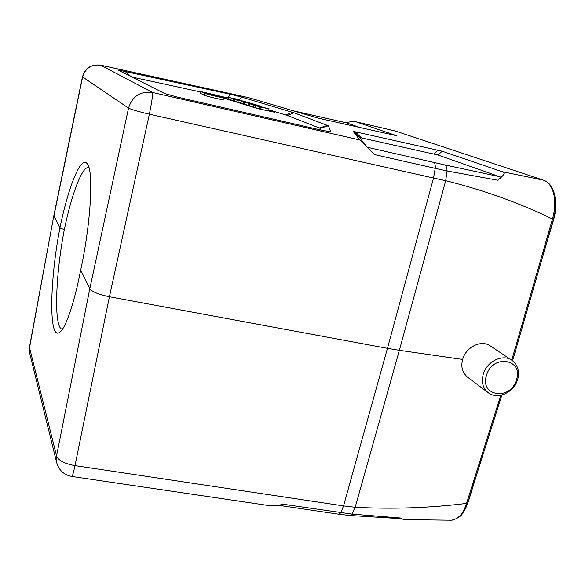 <?xml version="1.0" encoding="UTF-8"?>
<svg xmlns="http://www.w3.org/2000/svg" width="585" height="585" viewBox="0 0 585 585"><rect width="100%" height="100%" fill="white"/><g stroke="black" fill="none" stroke-linecap="round" stroke-linejoin="round"><path stroke-width="0.88" d="M500.804 395.255L466.552 503.392C463.298 513.784 458.179 519.385 451.181 520.197L453.192 520.021C458.304 517.871 461.338 515.794 462.304 513.776C464.037 511.824 465.814 508.263 467.634 503.1L501.893 395.007M467.627 503.107L466.552 503.392C429.836 507.963 392.71 509.257 355.19 507.268L352.068 514.098L400.433 517.988L403.694 519.619L451.167 520.204M349.757 515.465L338.934 514.222L340.784 512.796L343.556 505.901L75.012 465.623L109.417 296.756C98.66 294.518 92.13 291.835 89.812 288.69L56.555 455.905L29.521 347.665L53.886 215.39L29.491 347.015L29.66 353.048L56.686 462.647L56.555 455.905C58.463 460.519 64.621 463.759 75.012 465.623C73.505 472.607 72.46 476.219 71.896 476.461L269.436 505.637C271.806 506.12 276.486 505.667 283.476 504.292L352.068 514.098L349.757 515.465L401.595 518.712M512.592 360.777L553.498 219.126L552.474 219.024C519.619 203.002 484.029 190.22 445.704 180.685L447.072 170.966L497.755 180.209C504.38 175.061 505.769 172.195 501.915 171.595L543.37 180.143C551.816 182.366 558.478 198.183 552.474 219.024L511.743 360.17M501.915 171.595L442.15 151.201L353.143 131.311L359.79 139.983L374.641 154.601L435.24 168.348L433.536 178.023L149.365 114.192L109.417 296.756L387.46 348.338L343.556 505.901L355.19 507.268L399.372 350.313L387.46 348.338L433.536 178.023L445.704 180.685L399.372 350.313L462.676 359.446C465.843 347.044 481.323 339.439 490.171 345.859L511.773 360.192C503.071 353.874 487.605 360.938 483.619 373.164L483.232 374.341C481.243 382.159 482.874 388.257 488.109 392.63C497.477 400.162 514.076 392.455 517.593 379.533C519.553 373.983 518.858 365.245 511.773 360.192M488.109 392.63L467.452 377.106C462.282 372.455 460.695 366.568 462.676 359.446M497.755 180.209C500.497 178.213 501.133 177.043 499.67 176.685L444.52 164.838L367.175 147.252L359.563 137.607L361.457 137.899L355.051 131.625M499.67 176.685L438.048 155.018L361.457 137.899M395.76 131.135L543.531 180.187L395.241 130.989L356.111 121.841L396.762 135.757L318.196 118.155L248.676 97.666L100.657 65.162L152.429 92.445C152.904 94.536 151.888 101.783 149.365 114.192C138.279 111.545 131.34 109.512 128.539 108.101L82.47 76.884L53.893 215.368M177.562 97.132L321.845 130.243L330.825 131.757L328.353 125.775L294.065 112.817L241.503 97.066L230.592 94.331L117.951 69.966L164.751 93.578L177.562 97.132M356.111 121.841L355.819 121.76C354.729 121.329 351.285 121.614 345.479 122.609M346.444 122.835L359.826 127.508M292.325 110.609L346.715 122.901M249.034 97.761L100.847 65.22C91.501 64.065 85.417 68.014 82.602 77.059L53.966 215.814L59.941 227.967C49.74 279.813 48.409 341.823 59.867 332.163C65.608 328.346 74.339 303.008 80.671 270.109L89.812 288.69L128.539 108.101C132.356 96.247 140.32 91.026 152.429 92.445L359.79 139.983M62.427 329.275L62.339 329.267C53.696 328.426 55.261 276.632 64.328 229.532L59.941 227.967C68.284 186.82 81.235 154.308 87.392 164.034C93.841 171.127 90.741 224.238 80.671 270.109M64.328 229.532C71.546 194.505 82.141 166.082 88.708 167.485L88.905 167.529M466.04 507.334L468.431 501.382L477.66 471.473M542.917 255.777L553.629 219.689C555.414 213.554 556.072 207.602 555.589 201.825M374.641 154.601L367.175 147.252M227.251 97.746L219.375 96.042M214.827 95.048L212.838 94.616M200.509 91.94L131.983 77.059M320.456 129.921L320.046 128.334L319.359 127.961L287.25 115.442L268.815 109.783M223.543 98.104L257.671 108.598L273.707 112.049L268.712 110.214M227.046 98.646L223.572 97.98M204.56 93.22L204.128 95.165C205.211 96.006 223.624 100.306 223.199 99.633L223.638 97.695L220.757 97C221.042 97.468 207.872 94.368 207.404 93.863L204.56 93.22C205.649 94.039 224.07 98.346 223.638 97.695M200.596 91.523C201.635 92.313 219.828 96.569 219.404 95.933L200.596 91.523L200.172 93.439L204.223 94.726M268.669 110.404L274.577 112.21M223.865 98.214L227.002 98.836M243.492 102.075L250.036 103.004L259.206 105.783L243.492 102.075L243.046 103.991L247.886 105.205M227.382 97.176L237.824 99.311L239.104 99.699L235.865 99.53L245.298 101.571L234.812 99.435L233.517 99.04L236.786 99.216L227.382 97.176L226.958 99.048L233.203 100.437M233.517 99.04L233.086 100.934L236.64 101.783M237.027 100.108L248.793 102.631L237.027 100.108L236.589 102.009L243.17 103.465M253.839 105.227L253.385 107.165L254.98 107.655L255.433 105.709L253.839 105.227L260.734 106.397L248.274 103.53L247.828 105.454L253.466 106.814M254.98 107.655L259.396 108.634M248.274 103.53L261.546 106.492L255.952 105.739L269.056 108.773L259.769 107.033L259.316 108.978L260.588 109.373M260.778 109.417L268.595 110.697L269.056 108.773M244.881 102.499L244.442 104.415M247.879 103.092L252.047 104.05L247.879 103.092M234.812 99.435L234.38 101.329M228.567 97.534L228.143 99.413M239.104 99.699L238.994 100.167M238.292 100.496L237.861 102.397M261.144 107.45L260.691 109.395M259.769 107.033L266.928 108.276L255.433 105.709M249.137 105.856L249.583 103.933M262.819 106.879L262.738 107.252M553.498 219.126C556.094 209.657 556.313 200.962 554.156 193.043C552.189 186.264 548.642 181.979 543.531 180.187L543.721 180.268M486.442 375.475L486.778 374.437C493.477 353.742 523.59 359.365 516.496 379.665L516.16 380.681C509.637 400.952 479.641 396.023 486.442 375.475M444.52 164.838C446.15 165.584 446.998 167.624 447.072 170.966L435.24 168.348C435.437 165.043 434.955 163.076 433.807 162.447M438.048 155.018L442.15 151.201M438.033 150.118L433.909 153.913M353.143 131.311L359.563 137.607M230.592 94.331L228.084 97.315M130.981 76.555L124.671 71.107M239.002 100.137L241.503 97.066M292.442 112.283L285.634 114.901M287.25 115.442L294.065 112.817M327.637 125.417L319.359 127.961M320.046 128.334L328.353 125.775M330.825 131.757L330.335 131.881M338.934 514.222L278.27 505.243M56.686 462.647C58.946 470.325 64.021 474.932 71.896 476.461M29.491 347L29.66 353.048M355.819 121.76L395.241 130.989M292.222 110.58L346.591 122.865M100.657 65.162C91.304 64.036 85.234 67.948 82.463 76.898M219.199 96.839L219.404 95.933"/></g></svg>
